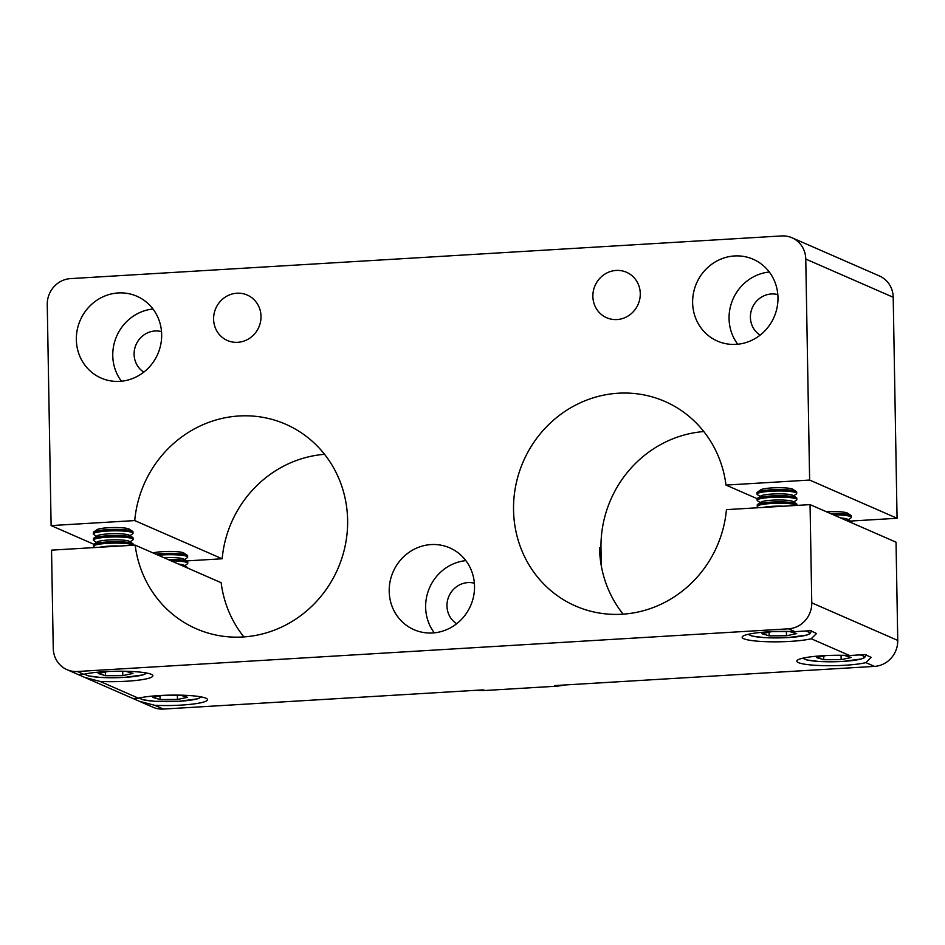 <?xml version="1.0" encoding="UTF-8"?>
<svg xmlns="http://www.w3.org/2000/svg" width="945" height="945" viewBox="0 0 945 945"><rect width="100%" height="100%" fill="white"/><g stroke="black" fill="none" stroke-linecap="round" stroke-linejoin="round"><path stroke-width="1.42" d="M243.893 636.918A111.605 105.722 113.6 0 1 221.142 582.699L135.159 545.123L51.538 550.144L53.251 648.364A24.806 23.495 -66.4 0 0 67.024 669.674A24.806 23.495 -66.4 0 0 77.384 671.505L788.496 628.815A24.806 23.495 -66.4 0 0 811.767 602.839L810.054 504.618L896.037 542.182L897.75 640.415A24.806 23.495 -66.4 0 1 874.479 666.39L554.479 685.597L555.932 686.235A49.601 46.99 113.6 0 0 564.023 685.019M810.054 504.618L726.433 509.638A111.605 105.722 -66.4 0 1 575.517 605.993A111.605 105.722 -66.4 0 1 523.341 461.396A111.605 105.722 -66.4 0 1 664.902 401.448A111.605 105.722 -66.4 0 1 725.996 485.08L809.629 480.06L805.766 259.06A24.806 23.495 -66.4 0 0 791.993 237.762A24.806 23.495 -66.4 0 0 781.633 235.931L70.521 278.61A24.806 23.495 -66.4 0 0 47.25 304.585L51.113 525.585L134.733 520.577A111.605 105.722 -66.4 0 1 285.638 424.21A111.605 105.722 -66.4 0 1 337.826 568.819A111.605 105.722 -66.4 0 1 196.265 628.756A111.605 105.722 -66.4 0 1 135.159 545.123M811.212 638.749L816.515 633.516L810.597 630.705L794.922 631.626A37.198 5.186 179 0 0 742.168 637.261A37.198 5.186 179 0 0 790.292 641.383A37.198 5.186 179 0 0 811.212 638.749L849.567 655.511A37.198 5.186 179 0 0 796.812 661.134A37.198 5.186 179 0 0 844.936 665.268A37.198 5.186 179 0 0 865.868 662.622L871.172 657.401L865.254 654.59L849.567 655.511M850.358 521.073L897.065 518.273L893.202 297.273L805.766 259.06M897.065 518.273L809.629 480.06M640.273 293.576A24.806 23.495 -66.4 0 0 626.5 272.266A24.806 23.495 -66.4 0 0 595.043 285.591A24.806 23.495 -66.4 0 0 606.631 317.721A24.806 23.495 -66.4 0 0 640.273 293.576M261.009 316.339A24.806 23.495 -66.4 0 0 247.236 295.041A24.806 23.495 -66.4 0 0 215.779 308.353A24.806 23.495 -66.4 0 0 227.379 340.495A24.806 23.495 -66.4 0 0 261.009 316.339M161.666 334.589A44.639 42.289 -66.4 0 0 136.883 296.246A44.639 42.289 -66.4 0 0 80.254 320.225A44.639 42.289 -66.4 0 0 101.127 378.059A44.639 42.289 -66.4 0 0 161.666 334.589M777.971 297.604A44.639 42.289 -66.4 0 0 753.177 259.249A44.639 42.289 -66.4 0 0 696.548 283.228A44.639 42.289 -66.4 0 0 717.42 341.074A44.639 42.289 -66.4 0 0 777.971 297.604M474.532 586.207A44.639 42.289 -66.4 0 0 449.737 547.864A44.639 42.289 -66.4 0 0 393.12 571.843A44.639 42.289 -66.4 0 0 413.993 629.677A44.639 42.289 -66.4 0 0 474.532 586.207M601.292 565.736L600.985 548.336A111.605 105.722 -66.4 0 1 703.812 431.558M154.756 705.313A37.198 5.186 179 0 0 181.239 705.1A37.198 5.186 179 0 0 207.51 699.678A37.198 5.186 179 0 0 180.235 695.154A37.198 5.186 179 0 0 138.454 698.19L133.068 698.532L139.423 701.308L154.756 705.313L163.367 709.069L483.367 689.862L484.82 690.5L555.932 686.235M484.82 690.5A49.601 46.99 113.6 0 1 476.705 690.263M324.548 454.321A111.605 105.722 -66.4 0 0 222.169 558.779L186.661 560.905M791.993 237.762L879.429 275.964A24.806 23.495 113.6 0 1 893.202 297.273M757.146 498.688L725.996 485.08M600.985 548.336L599.52 547.698A111.605 105.722 -66.4 0 0 623.157 614.155M93.909 544.296L51.113 525.585M100.099 681.428A37.198 5.186 179 0 0 126.595 681.227A37.198 5.186 179 0 0 152.854 675.793A37.198 5.186 179 0 0 125.59 671.269A37.198 5.186 179 0 0 83.81 674.305L78.423 674.647L84.778 677.435L100.099 681.428L138.454 698.19M222.169 558.779L134.733 520.577M163.367 709.069A24.806 23.495 113.6 0 1 153.007 707.238L139.718 701.438M474.378 583.242A22.326 21.144 -66.4 0 0 448.922 596.224A22.326 21.144 -66.4 0 0 456.695 623.724M465.861 560.621A44.639 42.289 -66.4 0 0 429.55 587.755A44.639 42.289 -66.4 0 0 434.31 632.843M777.818 294.627A22.326 21.144 -66.4 0 0 752.362 307.621A22.326 21.144 -66.4 0 0 760.123 335.121M769.289 272.018A44.639 42.289 -66.4 0 0 732.977 299.152A44.639 42.289 -66.4 0 0 737.738 344.228M161.524 331.624A22.326 21.144 -66.4 0 0 136.068 344.606A22.326 21.144 -66.4 0 0 143.829 372.117M152.995 309.003A44.639 42.289 -66.4 0 0 116.684 336.148A44.639 42.289 -66.4 0 0 121.444 381.225M110.423 671.399L125.803 671.352L132.973 673.442L122.779 675.604L105.415 675.651L98.245 673.549L107.978 671.493M122.708 671.363L122.779 675.604M105.356 672.049L105.415 675.651M119.826 546.045A16.419 2.292 179 0 0 99.638 547.261M133.103 545.253A19.845 2.764 179 0 0 112.266 543.151A19.845 2.764 179 0 0 93.543 546.234A19.845 2.764 179 0 0 93.957 546.789L95.091 547.533M133.21 545.241L133.198 544.155A19.845 2.764 179 0 0 132.784 543.611A19.845 2.764 179 0 0 113.305 541.733A19.845 2.764 179 0 0 93.909 544.285A19.845 2.764 179 0 0 93.52 544.852L93.543 546.234M132.784 543.611L129.382 541.39A16.419 2.292 179 0 0 113.27 539.831A16.419 2.292 179 0 0 97.229 541.946L93.909 544.285M130.067 541.839L132.713 539.973A19.845 2.764 179 0 0 133.115 539.406A19.845 2.764 179 0 0 113.223 536.984A19.845 2.764 179 0 0 93.437 540.103A19.845 2.764 179 0 0 93.85 540.646L96.555 542.418M133.115 539.406L133.091 538.012A19.845 2.764 179 0 0 132.678 537.469A19.845 2.764 179 0 0 113.199 535.591A19.845 2.764 179 0 0 93.803 538.142A19.845 2.764 179 0 0 93.413 538.709L93.437 540.103M132.678 537.469L129.276 535.248A16.419 2.292 179 0 0 113.164 533.701A16.419 2.292 179 0 0 97.122 535.803L93.803 538.142M129.961 535.697L132.607 533.831A19.845 2.764 179 0 0 133.009 533.263A19.845 2.764 179 0 0 113.117 530.842A19.845 2.764 179 0 0 93.331 533.96A19.845 2.764 179 0 0 93.744 534.516L96.449 536.276M133.009 533.263L132.985 531.881A19.845 2.764 179 0 0 132.56 531.326A19.845 2.764 179 0 0 113.093 529.46A19.845 2.764 179 0 0 93.697 532.011A19.845 2.764 179 0 0 93.307 532.567L93.331 533.96M132.56 531.326L129.17 529.106A16.419 2.292 179 0 0 113.057 527.558A16.419 2.292 179 0 0 97.016 529.672L93.697 532.011M165.08 695.272L180.448 695.225L187.618 697.327L177.436 699.477L160.071 699.536L152.889 697.434L162.635 695.378M177.353 695.236L177.436 699.477M160 695.933L160.071 699.536M187.842 568.146L187.842 568.039A19.845 2.764 179 0 0 187.429 567.484A19.845 2.764 179 0 0 184.003 566.468M187.429 567.484L184.039 565.264A16.419 2.292 179 0 0 178.51 564.07M184.724 565.712L187.37 563.846A19.845 2.764 179 0 0 187.76 563.291A19.845 2.764 179 0 0 171.128 560.846M187.76 563.291L187.736 561.897A19.845 2.764 179 0 0 187.323 561.342A19.845 2.764 179 0 0 167.986 559.475M187.323 561.342L183.932 559.121A16.419 2.292 179 0 0 163.958 557.704M184.618 559.57L187.264 557.715A19.845 2.764 179 0 0 187.653 557.148A19.845 2.764 179 0 0 158.276 555.223M187.653 557.148L187.63 555.755A19.845 2.764 179 0 0 187.216 555.211A19.845 2.764 179 0 0 155.724 554.113M187.216 555.211L183.826 552.99A16.419 2.292 179 0 0 169.876 551.419A16.419 2.292 179 0 0 153.078 552.955M774.132 631.555L789.5 631.508L796.682 633.611L786.488 635.761L769.124 635.82L761.942 633.717L771.687 631.662M786.405 631.52L786.488 635.761M769.053 632.217L769.124 635.82M783.535 506.213A16.419 2.292 179 0 0 763.336 507.418M796.8 505.41A19.845 2.764 179 0 0 775.975 503.307A19.845 2.764 179 0 0 757.24 506.402A19.845 2.764 179 0 0 757.666 506.945L758.8 507.689M796.918 505.41L796.895 504.323A19.845 2.764 179 0 0 796.481 503.768A19.845 2.764 179 0 0 777.014 501.901A19.845 2.764 179 0 0 757.618 504.441A19.845 2.764 179 0 0 757.217 505.008L757.24 506.402M796.481 503.768L793.091 501.547A16.419 2.292 179 0 0 776.979 499.999A16.419 2.292 179 0 0 760.926 502.114L757.618 504.441M793.776 501.996L796.422 500.129A19.845 2.764 179 0 0 796.812 499.574A19.845 2.764 179 0 0 776.932 497.153A19.845 2.764 179 0 0 757.134 500.259A19.845 2.764 179 0 0 757.559 500.815L760.264 502.586M796.812 499.574L796.789 498.18A19.845 2.764 179 0 0 796.375 497.625A19.845 2.764 179 0 0 776.908 495.759A19.845 2.764 179 0 0 757.512 498.31A19.845 2.764 179 0 0 757.11 498.877L757.134 500.259M796.375 497.625L792.985 495.404A16.419 2.292 179 0 0 776.873 493.857A16.419 2.292 179 0 0 760.819 495.971L757.512 498.31M793.67 495.853L796.316 493.999A19.845 2.764 179 0 0 796.706 493.432A19.845 2.764 179 0 0 776.825 491.01A19.845 2.764 179 0 0 757.028 494.117A19.845 2.764 179 0 0 757.441 494.672L760.158 496.444M796.706 493.432L796.682 492.038A19.845 2.764 179 0 0 796.269 491.494A19.845 2.764 179 0 0 776.802 489.616A19.845 2.764 179 0 0 757.406 492.168A19.845 2.764 179 0 0 757.004 492.735L757.028 494.117M796.269 491.494L792.879 489.274A16.419 2.292 179 0 0 776.766 487.726A16.419 2.292 179 0 0 760.713 489.829L757.406 492.168M828.777 655.44L844.157 655.393L851.327 657.484L841.133 659.645L823.768 659.693L816.598 657.59L826.332 655.535M841.062 655.405L841.133 659.645M823.709 656.09L823.768 659.693M851.457 522.703L851.445 522.053A19.845 2.764 179 0 0 851.02 521.51A19.845 2.764 179 0 0 845.775 520.222M851.02 521.51L847.63 519.289A16.419 2.292 179 0 0 840.589 517.966M848.315 519.738L850.961 517.872A19.845 2.764 179 0 0 851.362 517.305A19.845 2.764 179 0 0 833.514 514.871M851.362 517.305L851.339 515.923A19.845 2.764 179 0 0 850.913 515.368A19.845 2.764 179 0 0 830.431 513.525M850.913 515.368L847.523 513.147A16.419 2.292 179 0 0 826.473 511.788M811.767 602.839L897.75 640.415M874.479 666.39L865.868 662.622M794.922 631.626L788.496 628.815M77.384 671.505L83.81 674.305M85.357 673.95A30.264 4.217 179 0 0 115.68 677.719A30.264 4.217 179 0 0 145.861 672.899M140.002 697.835A30.264 4.217 179 0 0 170.336 701.603A30.264 4.217 179 0 0 200.505 696.772M749.066 634.119A30.264 4.217 179 0 0 785.449 637.698A30.264 4.217 179 0 0 806.888 631.449A30.264 4.217 179 0 0 805.695 631.142M811.342 630.681A32.248 4.501 -1 0 1 811.519 631.13L809.865 633.788L806.617 635.111L787.894 637.591L764.092 637.603L752.007 636.044L748.062 634.343M803.711 657.992A30.264 4.217 179 0 0 840.093 661.571A30.264 4.217 179 0 0 861.545 655.334A30.264 4.217 179 0 0 860.352 655.027M865.998 654.566A32.248 4.501 -1 0 1 866.163 655.015L864.51 657.673L861.273 658.984L842.538 661.465L818.748 661.476L806.652 659.917L802.707 658.216M67.024 669.674L78.423 674.647M85.062 677.553L133.068 698.532M146.865 673.088L142.919 674.943L124.185 677.423L100.394 677.435L88.298 675.876L84.365 674.175M201.509 696.961L197.564 698.827L178.841 701.308L155.039 701.32L142.955 699.761L139.01 698.06"/></g></svg>
